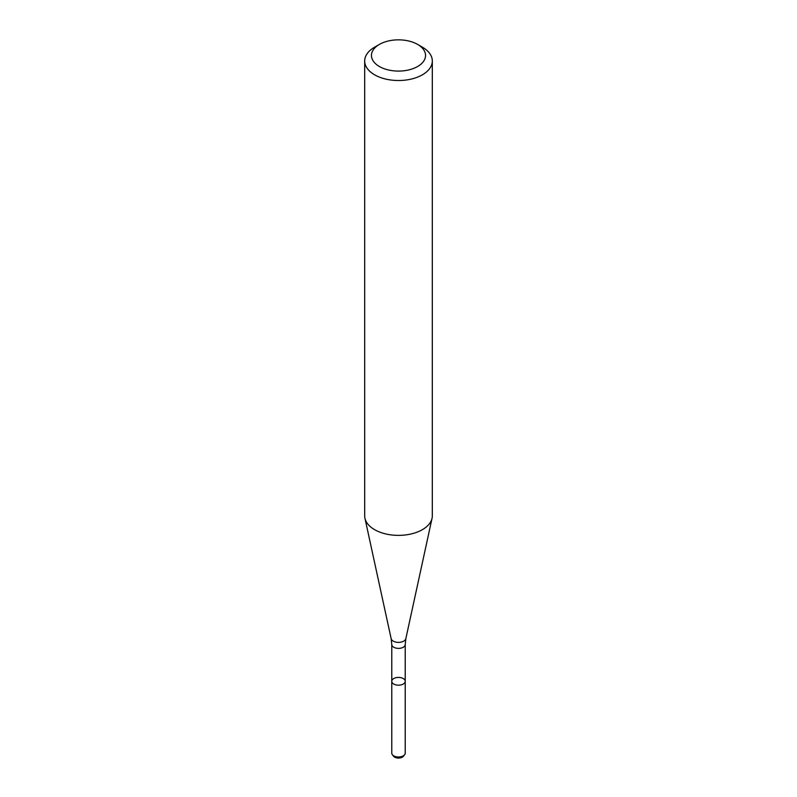 <?xml version="1.0" encoding="UTF-8"?>
<svg xmlns="http://www.w3.org/2000/svg" width="797" height="797" viewBox="0 0 797 797"><rect width="100%" height="100%" fill="white"/><g stroke="black" fill="none" stroke-linecap="round" stroke-linejoin="round"><path stroke-width="1.2" d="M403.262 684.055A6.725 3.885 180 0 1 395.93 684.892A6.725 3.885 180 0 1 391.775 681.305A6.725 3.885 180 0 1 398.5 677.42A6.725 3.885 180 0 1 405.225 681.305A6.725 3.885 180 0 1 403.262 684.055A6.725 3.885 180 0 1 395.93 684.892A6.725 3.885 180 0 1 391.775 681.305L391.775 753.095A6.725 3.885 180 0 0 392.353 754.679A6.725 3.885 180 0 0 403.262 755.845A6.725 3.885 180 0 0 404.647 754.679A6.725 3.885 180 0 0 405.225 753.095L405.225 681.305A6.725 3.885 180 0 1 403.262 684.055M417.628 44.423L422.41 47.182A33.813 19.527 180 0 1 432.313 60.99L432.313 515.848A33.813 19.527 180 0 1 432.054 518.279A33.813 19.527 180 0 1 422.41 529.646A33.813 19.527 180 0 1 387.531 534.319A33.813 19.527 180 0 1 364.946 518.279A33.813 19.527 180 0 1 364.687 515.848L364.687 60.99A33.813 19.527 180 0 1 374.59 47.182L379.372 44.423A27.048 15.621 180 0 1 417.628 44.423A27.048 15.621 180 0 1 417.628 66.51A27.048 15.621 180 0 1 379.372 66.51A27.048 15.621 180 0 1 379.372 44.423M432.313 60.99A33.813 19.527 180 0 1 422.41 74.798A33.813 19.527 180 0 1 385.559 79.033A33.813 19.527 180 0 1 364.687 60.99M404.647 754.679L403.451 756.214A5.43 3.138 180 0 1 402.336 757.15A5.43 3.138 180 0 1 393.549 756.214L392.353 754.679M405.225 681.305L405.225 644.494A6.725 3.885 180 0 1 403.262 647.244A6.725 3.885 180 0 1 395.93 648.081A6.725 3.885 180 0 1 391.775 644.494L391.775 681.305M405.225 644.494L405.852 638.636A7.412 4.284 180 0 1 403.74 641.127A7.412 4.284 180 0 1 396.099 642.153A7.412 4.284 180 0 1 391.148 638.636L364.946 518.279M391.775 644.494L391.148 638.636M405.852 638.636L432.054 518.279"/></g></svg>
